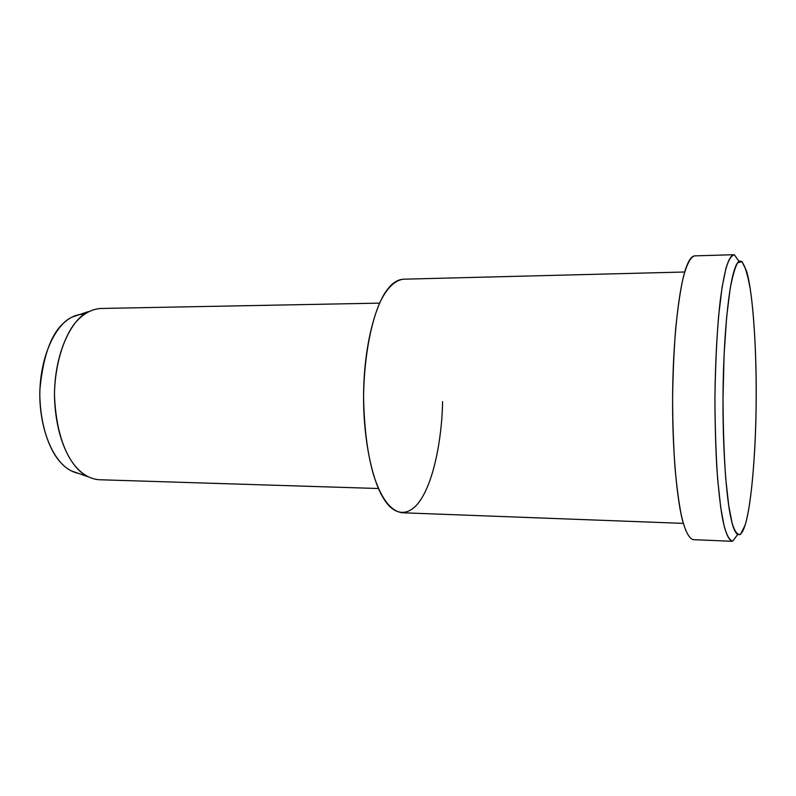 <?xml version="1.0" encoding="UTF-8"?>
<svg xmlns="http://www.w3.org/2000/svg" width="796" height="796" viewBox="0 0 796 796"><rect width="100%" height="100%" fill="white"/><g stroke="black" fill="none" stroke-linecap="round" stroke-linejoin="round"><path stroke-width="1.19" d="M756.13 404.368C755.892 445.034 752.101 502.704 745.155 525.012L740.539 534.414C737.414 535.201 734.589 531.35 732.061 522.872L728.718 505.54L725.723 478.476C724.052 455.133 723.146 428.427 722.997 398.368L724.091 354.717L726.639 317.097L730.071 289.356C732.479 276.292 735.007 267.416 737.663 262.73L742.051 261.685L746.489 270.889C753.722 294.361 756.906 360.618 756.13 404.368C756.598 368.608 754.956 319.753 750.19 288.64C744.708 259.028 739.285 253.267 733.942 271.366C729.275 285.684 723.813 330.837 723.067 390.428C722.35 450.038 726.688 500.077 731.017 518.465C735.245 539.081 742.17 542.215 747.633 514.883C753.106 487.61 755.812 440.168 756.13 404.368M739.036 261.367L734.4 254.829C731.325 255.426 728.509 259.914 725.962 268.302L722.141 286.998L718.629 315.833C716.619 340.29 715.385 367.692 714.927 398.05C715.067 428.268 715.972 455.342 717.654 479.262L720.718 507.53L724.151 526.136C726.688 535.32 729.534 540.345 732.708 541.2L737.534 534.693M71.988 317.126C57.292 323.544 40.089 353.155 39.8 394.826C40.666 436.516 55.879 463.242 71.182 470.844L87.58 476.595C71.471 468.555 55.372 439.88 54.456 395.005C54.775 350.121 72.973 318.36 88.446 311.584L71.988 317.126M78.595 473.441C71.789 471.919 65.899 468.366 60.934 462.784C49.78 451.451 38.725 422.885 39.89 389.533C43.243 354.578 51.879 331.813 65.829 321.216C71.182 316.629 77.331 314.281 84.257 314.151M379.632 303.127L99.958 308.49C90.147 309.584 81.51 314.858 74.058 324.33C63.551 338.32 54.904 364.707 54.456 394.488C56.506 449.233 76.326 477.938 99.062 479.729L378.508 488.515M442.596 401.602C442.118 432.507 435.85 473.361 422.845 496.266C409.84 519.221 393.353 515.669 383.244 497.838C372.916 481.819 362.469 439.482 363.673 389.423C364.916 339.375 377.274 301.087 388.189 288.55C392.766 282.63 397.92 279.505 403.671 279.187M684.749 272.003L403.144 279.207C394.836 280.55 387.413 287.635 380.876 300.46C371.692 319.475 364.041 355.712 363.573 396.677C364.15 427.86 367.434 453.79 373.423 474.466C380.886 498.107 390.388 510.863 401.92 512.743L683.336 523.38M683.117 522.584C677.515 503.629 671.824 451.74 672.68 389.831C673.555 327.942 680.56 281.187 686.56 266.481C689.028 259.665 691.764 256.123 694.779 255.864M731.972 541.28C728.022 539.419 724.668 530.683 721.902 515.082C719.992 503.082 718.31 487.52 716.868 468.396C715.664 447.243 715.017 424.139 714.927 399.095C715.276 361.324 717.295 326.32 720.201 300.948C724.33 269.884 728.38 256.899 733.474 254.72L694.47 255.874C690.033 257.307 686.013 265.764 682.401 281.237C679.874 293.575 677.625 309.535 675.635 329.126C673.943 350.688 672.928 373.921 672.59 398.826C672.72 423.601 673.515 446.466 674.968 467.401C676.709 486.336 678.719 501.739 680.998 513.629C684.291 529.101 688.291 537.768 692.988 539.648L731.972 541.28"/></g></svg>
